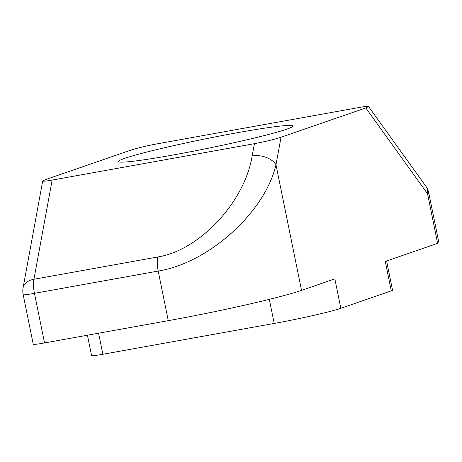 <?xml version="1.0" encoding="UTF-8"?>
<svg xmlns="http://www.w3.org/2000/svg" width="462" height="462" viewBox="0 0 462 462"><rect width="100%" height="100%" fill="white"/><g stroke="black" fill="none" stroke-linecap="round" stroke-linejoin="round"><path stroke-width="0.69" d="M157.686 256.988L33.94 279.262A18.307 11.885 -169.6 0 0 23.1 287.728A18.307 18.307 0 0 0 23.169 294.687A18.307 1.005 -11.5 0 0 34.442 293.335A18.307 6.976 -100.2 0 1 33.94 279.262L52.142 180.082C45.998 181.168 42.851 181.462 42.695 180.96L45.443 179.637L130.209 150.346C137.254 148.077 146.125 145.934 156.826 143.907L359.101 107.502C364.876 106.479 368.018 106.162 368.532 106.543L365.8 107.946L281.035 137.237L275.981 164.778A18.307 11.885 -169.6 0 0 252.16 156C244.513 202.269 199.486 250.404 157.686 256.988A18.307 6.976 79.8 0 0 158.189 271.067C208.818 262.907 264.963 212.243 275.981 164.778L301.536 290.373L334.84 278.863L340.829 308.293L391.268 290.864A18.307 1.005 -11.5 0 0 392.544 290.211L386.602 260.978M340.829 308.293A52.304 2.87 168.5 0 1 274.203 323.435L102.864 354.273L98.579 333.206M87.434 335.216L91.586 355.624A18.307 1.005 -11.5 0 0 102.864 354.273M365.8 107.946L427.529 193.745A18.307 1.005 -11.5 0 0 428.811 193.099A18.307 18.307 0 0 0 425.733 186.053A18.307 13.231 144.3 0 1 427.529 193.745L437.618 243.347A18.307 1.005 -11.5 0 0 438.9 242.694L428.811 193.099M391.268 290.864L385.279 261.434L437.618 243.347M23.169 294.687L33.258 344.282A18.307 1.005 -11.5 0 0 44.537 342.937L168.278 320.663A104.608 5.735 168.5 0 0 301.536 290.373M281.035 137.237C273.989 139.507 265.119 141.649 254.418 143.676L252.16 156M52.142 180.082L254.418 143.676M237.976 132.611A88.918 4.874 168.5 0 1 292.758 126.062A88.918 4.874 168.5 0 1 206.595 148.568A88.918 4.874 168.5 0 1 118.486 161.521A88.918 4.874 168.5 0 1 237.976 132.611M44.537 342.937L34.442 293.335L158.189 271.067L168.278 320.663M269.306 299.359L274.203 323.435M425.733 186.053L368.532 106.543M23.1 287.728L42.695 180.96"/></g></svg>
